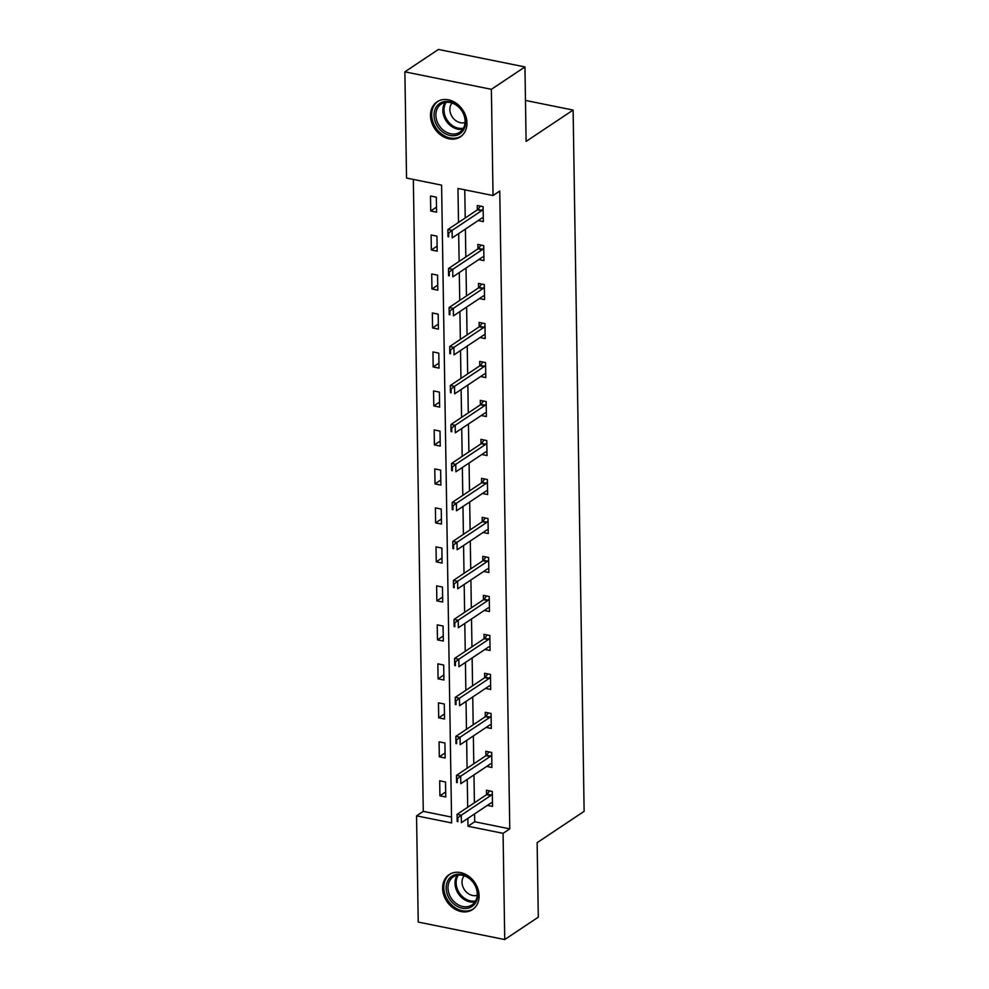 <?xml version="1.0" encoding="UTF-8"?>
<svg xmlns="http://www.w3.org/2000/svg" width="989" height="989" viewBox="0 0 989 989"><rect width="100%" height="100%" fill="white"/><g stroke="black" fill="none" stroke-linecap="round" stroke-linejoin="round"><path stroke-width="1.48" d="M466.969 123.007A21.029 16.85 56.3 0 1 460.404 136.816A21.029 16.85 56.3 0 1 441.131 135.308A21.029 16.85 56.3 0 1 430.487 115.639A21.029 16.85 56.3 0 1 437.064 101.818A21.029 16.85 56.3 0 1 456.325 103.326A21.029 16.85 56.3 0 1 466.969 123.007M479.109 895.762A21.029 16.85 56.3 0 1 472.544 909.571A21.029 16.85 56.3 0 1 453.271 908.063A21.029 16.85 56.3 0 1 442.627 888.382A21.029 16.85 56.3 0 1 449.204 874.573A21.029 16.85 56.3 0 1 468.465 876.081A21.029 16.85 56.3 0 1 479.109 895.762M404.872 71.838L438.436 49.45L524.949 66.931L526.111 141.402L573.113 110.063L584.128 811.339L537.138 842.677L538.3 917.162L504.736 939.55L418.223 922.069L416.554 815.851L451.627 822.935L441.601 185.141L406.541 178.057L404.872 71.838L491.372 89.319L493.041 195.538L457.969 188.454L458.5 222.451M413.34 179.429L423.267 811.376L416.554 815.851M573.113 110.063L525.468 100.433M423.267 811.376L451.528 817.087M445.767 796.986L445.532 781.99L439.685 780.816L439.92 795.811L445.767 796.986M445.149 757.994L444.914 743.011L439.079 741.824L439.314 756.82L445.149 757.994M444.543 719.015L444.308 704.02L438.461 702.833L438.696 717.829L444.543 719.015M443.925 680.024L443.69 665.028L437.843 663.854L438.09 678.85L443.925 680.024M443.319 641.033L443.084 626.037L437.237 624.863L437.472 639.858L443.319 641.033M442.701 602.054L442.466 587.058L436.619 585.871L436.854 600.867L442.701 602.054M442.095 563.062L441.86 548.067L436.013 546.88L436.248 561.876L442.095 563.062M441.477 524.071L441.242 509.075L435.395 507.901L435.63 522.897L441.477 524.071M440.871 485.092L440.637 470.096L434.789 468.91L435.024 483.905L440.871 485.092M440.253 446.101L440.018 431.105L434.171 429.918L434.406 444.914L440.253 446.101M439.648 407.109L439.4 392.114L433.565 390.939L433.8 405.935L439.648 407.109M439.029 368.131L438.795 353.135L432.947 351.948L433.182 366.944L439.029 368.131M438.411 329.139L438.176 314.143L432.341 312.957L432.576 327.952L438.411 329.139M437.806 290.148L437.571 275.152L431.723 273.978L431.958 288.973L437.806 290.148M437.187 251.157L436.953 236.161L431.105 234.986L431.352 249.982L437.187 251.157M436.582 212.178L436.347 197.182L430.499 195.995L430.734 210.991L436.582 212.178M474.584 813.91L474.708 821.772L509.78 828.856L499.754 191.062L493.041 195.538M464.781 189.826L465.226 217.976M465.399 229.089L465.831 256.967M466.004 268.081L466.449 295.946M466.623 307.072L467.055 334.937M467.228 346.051L467.673 373.929M467.846 385.042L468.279 412.908M468.452 424.034L468.897 451.899M469.07 463.013L469.503 490.89M469.688 502.004L470.121 529.881M470.294 540.995L470.727 568.86M470.912 579.987L471.345 607.852M471.518 618.966L471.963 646.843M472.136 657.957L472.569 685.822M472.742 696.948L473.187 724.813M473.36 735.927L473.793 763.805M473.966 774.919L474.411 802.784M487.354 805.392L492.522 806.431L492.287 791.447L486.452 790.26L486.514 794.711M486.736 766.401L491.916 767.452L491.681 752.456L485.834 751.269L485.908 755.72M486.131 727.409L491.298 728.46L491.063 713.465L485.216 712.29L485.29 716.741M485.512 688.431L490.692 689.469L490.457 674.473L484.61 673.299L484.684 677.749M484.894 649.439L490.074 650.49L489.839 635.494L483.992 634.308L484.066 638.758M484.289 610.448L489.468 611.499L489.234 596.503L483.386 595.329L483.46 599.779M483.67 571.469L488.85 572.507L488.615 557.512L482.768 556.337L482.842 560.788M483.065 532.478L488.245 533.528L488.01 518.533L482.162 517.346L482.224 521.796M482.447 493.486L487.626 494.537L487.392 479.541L481.544 478.355L481.618 482.817M481.841 454.507L487.021 455.546L486.786 440.55L480.938 439.376L481 443.826M481.223 415.516L486.403 416.567L486.168 401.571L480.32 400.384L480.394 404.835M480.617 376.525L485.784 377.575L485.55 362.58L479.714 361.393L479.776 365.856M479.999 337.546L485.179 338.584L484.944 323.588L479.096 322.414L479.171 326.864M479.393 298.554L484.561 299.593L484.326 284.597L478.491 283.423L478.552 287.873M478.775 259.563L483.955 260.614L483.72 245.618L477.872 244.431L477.947 248.882M478.169 220.572L483.337 221.623L483.102 206.627L477.254 205.452L477.328 209.903M524.949 66.931L491.372 89.319M509.78 828.856L503.067 833.331L504.736 939.55M467.871 818.385L467.995 826.248L503.067 833.331M458.686 233.577L459.119 261.442M459.292 272.556L459.737 300.433M459.91 311.547L460.342 339.412M460.515 350.539L460.961 378.404M461.134 389.518L461.566 417.395M461.739 428.509L462.184 456.374M462.358 467.5L462.79 495.365M462.963 506.479L463.408 534.357M463.581 545.471L464.014 573.348M464.187 584.462L464.632 612.327M464.805 623.441L465.238 651.318M465.423 662.432L465.856 690.31M466.029 701.424L466.474 729.289M466.647 740.415L467.08 768.28M467.253 779.394L467.698 807.271M474.708 821.772L467.995 826.248M445.693 791.966L439.92 795.811M445.075 752.975L439.314 756.82M444.457 713.984L438.696 717.829M443.851 674.993L438.09 678.85M443.233 636.014L437.472 639.858M442.627 597.022L436.854 600.867M442.009 558.031L436.248 561.876M441.403 519.052L435.63 522.897M440.785 480.061L435.024 483.905M440.179 441.069L434.406 444.914M439.561 402.09L433.8 405.935M438.955 363.099L433.182 366.944M438.337 324.108L432.576 327.952M437.731 285.129L431.958 288.973M437.113 246.137L431.352 249.982M436.495 207.146L430.734 210.991M457.82 817.878L457.116 817.742L457.178 821.488L457.882 821.624L457.82 817.878L461.294 815.196L457.079 814.343L486.625 794.637A2.695 1.261 101.4 0 0 487.033 794.254L489.666 790.916M492.473 802.747L491.36 802.833A2.695 1.261 101.4 0 0 490.952 802.994L461.406 822.687L461.294 815.196L490.828 795.49A2.695 1.261 101.4 0 0 491.236 795.107L492.324 793.722M457.882 821.624L457.178 821.488M457.079 814.343L457.116 817.742M453.827 875.154A18.198 14.575 56.3 0 1 475.474 885.687A18.198 14.575 56.3 0 1 470.059 907.556A18.198 14.575 56.3 0 1 448.413 897.023A18.198 14.575 56.3 0 1 453.827 875.154M470.134 905.912A16.85 13.5 -123.7 0 0 471.963 904.923A16.85 13.5 -123.7 0 0 474.535 884.512A16.85 13.5 -123.7 0 0 455.101 875.908A16.85 13.5 -123.7 0 0 453.259 876.884A16.85 13.5 -123.7 0 0 450.7 897.295A16.85 13.5 -123.7 0 0 470.134 905.912M450.996 873.571A20.893 16.739 -123.7 0 0 450.341 873.967A20.893 16.739 -123.7 0 0 447.164 899.285A20.893 16.739 -123.7 0 0 471.271 909.954A20.893 16.739 -123.7 0 0 473.533 908.743A20.893 16.739 -123.7 0 0 474.164 908.298M477.193 895.268A12.004 9.618 56.3 0 1 464.422 889.704A12.004 9.618 56.3 0 1 464.187 875.772M465.584 121.795A18.198 14.575 56.3 0 1 450.069 135.468A18.198 14.575 56.3 0 1 434.023 115.416A18.198 14.575 56.3 0 1 449.538 101.731A18.198 14.575 56.3 0 1 465.584 121.795M435.865 115.206A16.85 13.5 -123.7 0 0 444.382 130.968A16.85 13.5 -123.7 0 0 459.823 132.18A16.85 13.5 -123.7 0 0 465.09 121.103A16.85 13.5 -123.7 0 0 456.559 105.341A16.85 13.5 -123.7 0 0 441.119 104.129A16.85 13.5 -123.7 0 0 435.865 115.206M465.053 122.512A12.004 9.618 56.3 0 1 449.871 109.519A12.004 9.618 56.3 0 1 452.047 103.029M438.856 100.816A20.893 16.739 -123.7 0 0 438.214 101.212A20.893 16.739 -123.7 0 0 431.686 114.947A20.893 16.739 -123.7 0 0 442.256 134.492A20.893 16.739 -123.7 0 0 461.393 135.988A20.893 16.739 -123.7 0 0 462.024 135.555M457.215 778.887L456.51 778.751L456.572 782.497L457.264 782.645L457.215 778.887L460.676 776.204L456.473 775.351L486.019 755.658A2.695 1.261 101.4 0 0 486.415 755.262L489.048 751.924M491.854 763.768L490.754 763.842A2.695 1.261 101.4 0 0 490.334 764.003L460.8 783.708L460.676 776.204L490.223 756.498A2.695 1.261 101.4 0 0 490.631 756.115L491.718 754.731M457.264 782.645L456.572 782.497M456.473 775.351L456.51 778.751M456.597 739.908L455.892 739.76L455.954 743.505L456.658 743.654L456.597 739.908L460.07 737.225L455.855 736.372L485.401 716.666A2.695 1.261 101.4 0 0 485.809 716.271L488.43 712.933M491.249 724.776L490.136 724.863A2.695 1.261 101.4 0 0 489.728 725.011L460.182 744.717L460.07 737.225L489.604 717.519A2.695 1.261 101.4 0 0 490.012 717.124L491.1 715.739M456.658 743.654L455.954 743.505M455.855 736.372L455.892 739.76M455.978 700.917L455.286 700.781L455.336 704.527L456.04 704.663L455.978 700.917L459.452 698.234L455.249 697.381L484.783 677.675A2.695 1.261 101.4 0 0 485.191 677.292L487.824 673.942M490.631 685.785L489.518 685.871A2.695 1.261 101.4 0 0 489.11 686.02L459.576 705.726L459.452 698.234L488.999 678.528A2.695 1.261 101.4 0 0 489.407 678.145L490.495 676.76M456.04 704.663L455.336 704.527M455.249 697.381L455.286 700.781M455.373 661.925L454.668 661.789L454.73 665.535L455.435 665.684L455.373 661.925L458.847 659.243L454.631 658.39L484.177 638.684A2.695 1.261 101.4 0 0 484.585 638.301L487.206 634.963M490.025 646.806L488.912 646.88A2.695 1.261 101.4 0 0 488.504 647.041L458.958 666.747L458.847 659.243L488.381 639.537A2.695 1.261 101.4 0 0 488.789 639.154L489.876 637.769M455.435 665.684L454.73 665.535M454.631 658.39L454.668 661.789M454.755 622.946L454.062 622.798L454.112 626.544L454.816 626.692L454.755 622.946L458.228 620.251L454.025 619.411L483.559 599.705A2.695 1.261 101.4 0 0 483.967 599.309L486.6 595.971M489.407 607.815L488.294 607.901A2.695 1.261 101.4 0 0 487.886 608.05L458.352 627.755L458.228 620.251L487.775 600.558A2.695 1.261 101.4 0 0 488.183 600.162L489.271 598.778M454.816 626.692L454.112 626.544M454.025 619.411L454.062 622.798M454.149 583.955L453.444 583.807L453.506 587.565L454.211 587.701L454.149 583.955L457.61 581.272L453.407 580.419L482.953 560.714A2.695 1.261 101.4 0 0 483.361 560.33L485.982 556.98M488.801 568.823L487.688 568.91A2.695 1.261 101.4 0 0 487.28 569.058L457.734 588.764L457.61 581.272L487.157 561.567A2.695 1.261 101.4 0 0 487.565 561.171L488.653 559.799M454.211 587.701L453.506 587.565M453.407 580.419L453.444 583.807M453.531 544.964L452.838 544.828L452.888 548.574L453.592 548.71L453.531 544.964L457.005 542.281L452.801 541.428L482.335 521.722A2.695 1.261 101.4 0 0 482.743 521.339L485.376 518.001M488.183 529.844L487.07 529.919A2.695 1.261 101.4 0 0 486.662 530.079L457.116 549.785L457.005 542.281L486.551 522.575A2.695 1.261 101.4 0 0 486.947 522.192L488.034 520.807M453.592 548.71L452.888 548.574M452.801 541.428L452.838 544.828M452.925 505.985L452.22 505.836L452.282 509.582L452.974 509.731L452.925 505.985L456.386 503.29L452.183 502.449L481.73 482.743A2.695 1.261 101.4 0 0 482.125 482.348L484.758 479.01M487.565 490.853L486.464 490.94A2.695 1.261 101.4 0 0 486.056 491.088L456.51 510.794L456.386 503.29L485.933 483.596A2.695 1.261 101.4 0 0 486.341 483.201L487.429 481.816M452.974 509.731L452.282 509.582M452.183 502.449L452.22 505.836M452.307 466.993L451.602 466.845L451.664 470.603L452.369 470.739L452.307 466.993L455.781 464.311L451.565 463.458L481.111 443.752A2.695 1.261 101.4 0 0 481.519 443.369L484.153 440.018M486.959 451.862L485.846 451.948A2.695 1.261 101.4 0 0 485.438 452.097L455.892 471.802L455.781 464.311L485.327 444.605A2.695 1.261 101.4 0 0 485.723 444.209L486.811 442.825M452.369 470.739L451.664 470.603M451.565 463.458L451.602 466.845M451.701 428.002L450.996 427.866L451.058 431.612L451.75 431.748L451.701 428.002L455.163 425.319L450.959 424.466L480.506 404.761A2.695 1.261 101.4 0 0 480.901 404.377L483.534 401.039M486.341 412.87L485.24 412.957A2.695 1.261 101.4 0 0 484.833 413.118L455.286 432.811L455.163 425.319L484.709 405.614A2.695 1.261 101.4 0 0 485.117 405.23L486.205 403.846M451.75 431.748L451.058 431.612M450.959 424.466L450.996 427.866M451.083 389.011L450.378 388.875L450.44 392.621L451.145 392.769L451.083 389.011L454.557 386.328L450.341 385.475L479.888 365.782A2.695 1.261 101.4 0 0 480.295 365.386L482.929 362.048M485.735 373.891L484.622 373.966A2.695 1.261 101.4 0 0 484.214 374.126L454.668 393.832L454.557 386.328L484.103 366.622A2.695 1.261 101.4 0 0 484.499 366.239L485.587 364.854M451.145 392.769L450.44 392.621M450.341 385.475L450.378 388.875M450.477 350.032L449.772 349.883L449.834 353.642L450.527 353.778L450.477 350.032L453.939 347.349L449.735 346.496L479.282 326.79A2.695 1.261 101.4 0 0 479.677 326.395L482.311 323.057M485.117 334.9L484.017 334.987A2.695 1.261 101.4 0 0 483.609 335.135L454.062 354.841L453.939 347.349L483.485 327.643A2.695 1.261 101.4 0 0 483.893 327.248L484.981 325.863M450.527 353.778L449.834 353.642M449.735 346.496L449.772 349.883M449.859 311.041L449.154 310.905L449.216 314.65L449.921 314.786L449.859 311.041L453.333 308.358L449.117 307.505L478.664 287.799A2.695 1.261 101.4 0 0 479.072 287.416L481.705 284.066M484.511 295.909L483.398 295.995A2.695 1.261 101.4 0 0 482.991 296.156L453.444 315.85L453.333 308.358L482.867 288.652A2.695 1.261 101.4 0 0 483.275 288.269L484.363 286.884M449.921 314.786L449.216 314.65M449.117 307.505L449.154 310.905M449.241 272.049L448.549 271.913L448.598 275.659L449.303 275.807L449.241 272.049L452.715 269.367L448.512 268.514L478.046 248.82A2.695 1.261 101.4 0 0 478.453 248.424L481.087 245.087M483.893 256.93L482.78 257.004A2.695 1.261 101.4 0 0 482.372 257.165L452.838 276.871L452.715 269.367L482.261 249.661A2.695 1.261 101.4 0 0 482.669 249.277L483.757 247.893M449.303 275.807L448.598 275.659M448.512 268.514L448.549 271.913M448.635 233.07L447.93 232.922L447.992 236.668L448.697 236.816L448.635 233.07L452.109 230.388L447.893 229.535L477.44 209.829A2.695 1.261 101.4 0 0 477.848 209.433L480.469 206.095M483.287 217.939L482.175 218.025A2.695 1.261 101.4 0 0 481.767 218.173L452.22 237.879L452.109 230.388L481.643 210.682A2.695 1.261 101.4 0 0 482.051 210.286L483.139 208.902M448.697 236.816L447.992 236.668M447.893 229.535L447.93 232.922M491.236 795.107L487.033 794.254M490.828 795.49L486.625 794.637M475.004 901.894A16.85 13.5 56.3 0 1 458.377 893.735A16.85 13.5 56.3 0 1 457.227 875.253M458.364 875.08A16.306 13.055 -123.7 0 0 459.415 893.042A16.306 13.055 -123.7 0 0 475.598 900.917M462.864 129.151A16.85 13.5 56.3 0 1 442.862 110.533A16.85 13.5 56.3 0 1 445.087 102.497M446.224 102.324A16.306 13.055 -123.7 0 0 443.999 110.187A16.306 13.055 -123.7 0 0 463.458 128.162M490.631 756.115L486.415 755.262M490.223 756.498L486.019 755.658M490.012 717.124L485.809 716.271M489.604 717.519L485.401 716.666M489.407 678.145L485.191 677.292M488.999 678.528L484.783 677.675M488.789 639.154L484.585 638.301M488.381 639.537L484.177 638.684M488.183 600.162L483.967 599.309M487.775 600.558L483.559 599.705M487.565 561.171L483.361 560.33M487.157 561.567L482.953 560.714M486.947 522.192L482.743 521.339M486.551 522.575L482.335 521.722M486.341 483.201L482.125 482.348M485.933 483.596L481.73 482.743M485.723 444.209L481.519 443.369M485.327 444.605L481.111 443.752M485.117 405.23L480.901 404.377M484.709 405.614L480.506 404.761M484.499 366.239L480.295 365.386M484.103 366.622L479.888 365.782M483.893 327.248L479.677 326.395M483.485 327.643L479.282 326.79M483.275 288.269L479.072 287.416M482.867 288.652L478.664 287.799M482.669 249.277L478.453 248.424M482.261 249.661L478.046 248.82M482.051 210.286L477.848 209.433M481.643 210.682L477.44 209.829"/></g></svg>
